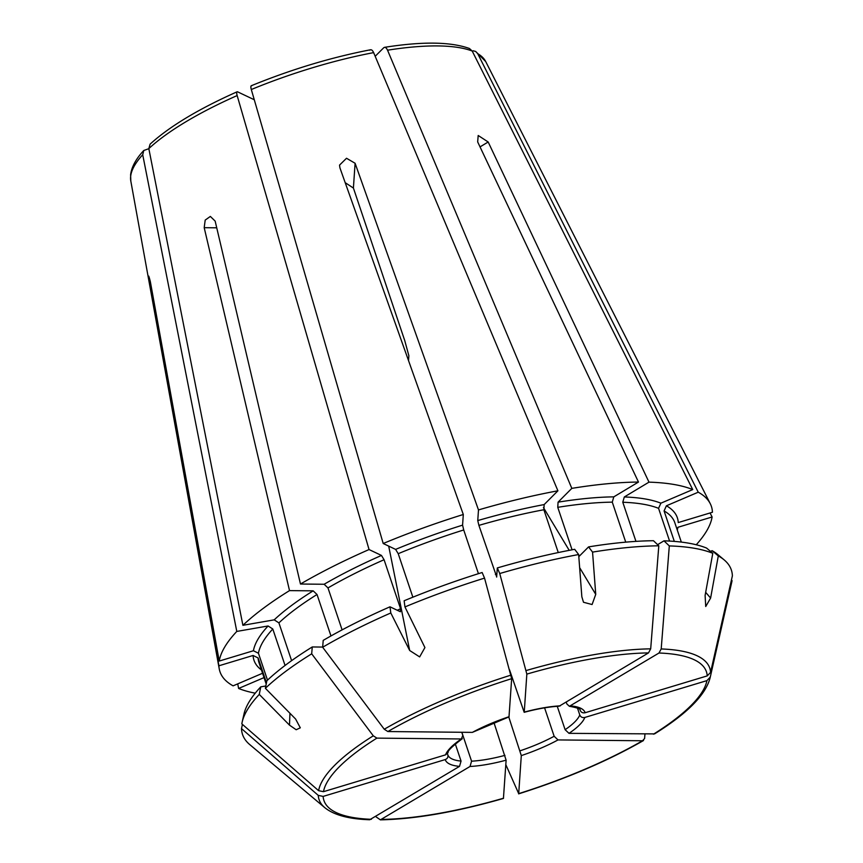 <?xml version="1.0" encoding="UTF-8"?>
<svg xmlns="http://www.w3.org/2000/svg" width="863" height="863" viewBox="0 0 863 863"><rect width="100%" height="100%" fill="white"/><g stroke="black" fill="none" stroke-linecap="round" stroke-linejoin="round"><path stroke-width="1.29" d="M369.72 819.742L459.526 766.366L461.058 761.08L455.297 743.949M262.568 673.259L233.096 685.848A259.245 71.629 -18.6 0 1 219.245 668.901A259.245 71.629 -18.6 0 1 218.911 665.783L150.033 286.387C148.199 275.092 148.307 273.517 150.345 281.662L219.234 661.058A259.245 71.629 -18.6 0 1 236.796 631.425L142.719 154.736L143.776 150.496L148.835 148.695M265.826 685.977L260.755 686.862A253.495 70.043 -18.6 0 0 243.981 714.046L242.158 722.126A257.864 71.251 -18.6 0 0 241.823 723.863L318.587 790.659L323.463 791.684L445.545 754.855L448.08 752.547C447.509 750.961 452.244 746.344 462.288 738.706L461.392 738.965L462.805 735.362L461.77 732.277M267.498 680.141L258.436 653.237L253.42 650.745L219.234 661.058M242.438 724.402L241.5 728.599L318.264 795.384L323.14 796.409L445.222 759.58C447.455 758.674 448.329 757.078 447.811 754.791L447.422 753.636M342.104 629.871L327.983 587.919L324.132 584.262L300.475 584.024L215.157 221.101L210.345 216.43L205.2 220.087L204.197 227.681L289.515 590.616L313.172 590.842L317.023 594.51L330.971 635.945M260.755 686.862L259.267 694.424L289.493 725.136L296.171 729.731L300.302 727.822L295.599 719.019L265.373 688.296L266.861 680.745A253.495 70.043 -18.6 0 1 312.255 646.959L322.665 647.067M312.255 646.959L311.694 653.82L373.291 735.826L376.894 738.124L461.392 738.965A73.787 20.388 161.4 0 0 445.545 754.855M255.243 693.172A259.245 71.629 -18.6 0 1 238.609 688.458L237.735 683.863M710.497 551.371L712.104 550.68L718.296 555.923L710.616 598.07L705.729 606.506L705.103 595.459L712.784 553.302L706.581 548.07A253.495 70.043 -18.6 0 0 663.981 540.831L657.595 544.672M674.327 541.392L664.079 510.939L666.398 505.794L698.243 492.19L477.714 53.657L475.675 51.467L473.151 50.766M635.955 541.381L622.784 502.255L624.305 496.969L648.987 482.147L488.178 141.996L478.199 135.491L477.671 141.899L638.48 482.05L613.798 496.861L612.277 502.147L625.74 542.158M578.814 556.667L588.566 546.894A253.495 70.043 -18.6 0 1 653.474 540.723L658.803 545.815L650.691 648.847L648.491 652.903L559.202 706.182C549.095 706.754 537.422 708.793 524.186 712.309L509.526 669.796M478.436 573.679L463.722 529.968L462.579 525.146L463.302 514.499L339.914 167.832L339.537 165.113L346.516 158.263L355.092 163.258L353.409 188.048L345.189 182.676M387.865 731.544L384.251 729.235L322.654 647.239L323.215 640.378A253.495 70.043 -18.6 0 1 389.99 606.808L390.799 612.978L409.688 650.508L419.655 656.905L424.92 647.563L404.952 606.937L404.143 600.767A253.495 70.043 -18.6 0 1 482.137 572.514L484.542 578.113L511.662 678.674L508.997 716.883L472.352 732.385L387.865 731.544A201.791 55.75 -18.6 0 1 511.662 678.674M389.99 606.808L400.41 611.748L400.572 608.771L384.067 559.731L381.468 555.438L369.051 549.548L237.152 95.566C236.419 92.783 236.581 91.543 237.627 91.856L254.272 99.752M291.608 660.648L278.9 622.881L274.197 619.85L242.902 625.308L148.824 148.609L150.119 144.132C169.612 126.397 198.609 108.943 237.098 91.802L237.627 91.856M505.815 764.64L518.706 793.626L521.295 755.61L508.771 716.97M644.952 734.1L644.596 738.523L642.514 740.767L643.528 740.519C607.606 761.069 565.977 778.858 518.631 793.863L518.706 793.626A201.791 55.75 -18.6 0 0 642.514 740.767L558.016 739.925L554.154 736.268L544.585 707.854M677.272 530.055A223.355 61.705 -18.6 0 0 677.919 527.293L712.104 516.98L710.066 512.967M731.436 580.033L732.061 580.583L710.26 677.11L706.905 680.627L584.834 717.455C582.449 717.94 580.767 717.121 579.785 714.974L577.466 708.081M588.566 546.894L592.557 552.104L595.74 594.37L592.083 604.532L583.507 602.266L581.845 596.786L578.652 554.531L574.661 549.31A253.495 70.043 -18.6 0 0 497.315 567.94L496.635 577.067M558.264 552.557L543.863 509.742L544.165 504.575L557.908 490.799L373.636 52.621C372.385 49.989 371.101 49.18 369.785 50.205M148.77 276.128L150.345 281.662M375.783 816.657L380.367 819.85C415.135 819.138 456.149 811.997 503.431 798.448L506.117 760.184L493.906 722.471M380.367 819.85L470.033 766.473L471.565 761.188L461.845 732.277M710.26 677.11A206.106 56.947 -18.6 0 1 710.066 678.016C705.459 695.136 686.948 713.766 654.553 733.895L568.987 733.345L565.114 729.688L557.25 706.312M712.104 550.68A253.495 70.043 -18.6 0 1 717.843 554.575L724.176 559.904A257.864 71.251 -18.6 0 1 732.385 575.848L710.573 672.385L707.229 675.891L585.157 712.73C582.773 713.216 581.09 712.385 580.109 710.249L580.109 710.249C580.918 709.052 577.347 707.736 569.386 706.29L566.862 703.96L566.29 702.255M663.981 540.831L669.31 545.923L661.198 648.954L658.998 653.011L569.386 706.29M496.71 576.883L478.9 525.384L477.757 520.572L478.49 509.925L355.092 163.258M264.035 677.606L238.609 688.458M266.462 682.762L258.113 657.962L253.096 655.47L218.911 665.783M285.06 665.459L272.794 628.998L268.091 625.977L236.796 631.425M412.859 597.196L398.221 553.69L395.61 549.397L383.204 543.507L251.306 89.525C250.572 86.742 250.723 85.502 251.769 85.804M408.533 360.648L408.868 355.739L404.758 340.637L353.409 188.048M497.315 567.94L499.731 573.528L526.84 674.1L524.251 712.115A73.787 20.388 161.4 0 1 560.335 705.837M572.061 549.807L557.757 507.325L558.07 502.158L571.813 488.372L387.541 50.194C386.29 47.562 385.006 46.764 383.69 47.778L375.178 56.3M669.58 541.069L658.566 508.329L660.885 503.183L692.73 489.58L472.201 51.036L469.418 48.49C450.691 41.748 422.395 41.37 384.52 47.336L383.69 47.778M666.398 505.794A223.355 61.705 -18.6 0 1 678.242 522.568L712.428 512.255A259.245 71.629 -18.6 0 0 710.249 503.658A259.245 71.629 -18.6 0 0 698.243 492.19M318.264 795.384A206.106 56.947 -18.6 0 0 324.801 807.671L249.698 744.542A257.864 71.251 -18.6 0 1 241.5 728.599M732.061 580.583A257.864 71.251 -18.6 0 1 731.716 582.32L710.066 678.016M712.104 516.98A259.245 71.629 -18.6 0 1 696.247 544.758M718.296 555.923A257.864 71.251 -18.6 0 1 724.176 559.904M669.31 545.923A257.864 71.251 -18.6 0 1 712.784 553.302M648.987 482.147A259.245 71.629 -18.6 0 1 692.73 489.58M571.813 488.372A259.245 71.629 -18.6 0 1 638.48 482.05M592.557 552.104A257.864 71.251 -18.6 0 1 658.803 545.815M499.731 573.528A257.864 71.251 -18.6 0 1 578.652 554.531M478.49 509.925A259.245 71.629 -18.6 0 1 557.908 490.799M383.204 543.507A259.245 71.629 -18.6 0 1 463.302 514.499M404.952 606.937A257.864 71.251 -18.6 0 1 484.542 578.113M322.654 647.239A257.864 71.251 -18.6 0 1 390.799 612.978M300.475 584.024A259.245 71.629 -18.6 0 1 369.051 549.548M242.902 625.308A259.245 71.629 -18.6 0 1 289.515 590.616M265.373 688.296A257.864 71.251 -18.6 0 1 311.694 653.82M242.158 722.126A257.864 71.251 -18.6 0 1 259.267 694.424M371.37 819.3A201.791 55.75 -18.6 0 1 323.14 796.409M204.197 227.681L216.732 227.81M705.675 592.342L710.616 598.07M388.695 546.117L409.688 650.508M543.442 507.573L569.213 550.346M579.645 567.649L595.74 594.37M150.033 286.387L151.144 286.052M289.946 713.27L289.493 725.136M470.033 766.473A73.787 20.388 161.4 0 0 506.117 760.184M471.565 761.188A69.795 19.288 161.4 0 0 504.974 755.362M521.295 755.61A73.787 20.388 161.4 0 0 558.016 739.925M520.152 750.788A69.795 19.288 161.4 0 0 554.154 736.268M568.987 733.345A73.787 20.388 161.4 0 0 584.834 717.455M565.114 729.688A69.795 19.288 161.4 0 0 579.785 714.974M585.157 712.73A73.787 20.388 161.4 0 0 570.842 705.934M578.739 555.664A219.364 60.604 -18.6 0 1 580.001 555.481M495.405 574.424A219.364 60.604 -18.6 0 1 496.905 573.992M509.073 716.7A73.787 20.388 161.4 0 0 472.352 732.385M397.25 610.249A219.364 60.604 -18.6 0 1 400.572 608.771M488.178 141.996L480.033 146.893M445.222 759.58A73.787 20.388 161.4 0 0 459.526 766.366M447.811 754.791A69.795 19.288 161.4 0 0 461.058 761.08M503.528 798.21A201.791 55.75 -18.6 0 1 381.888 819.408M706.905 680.627A201.791 55.75 -18.6 0 1 653.474 734.186M477.714 53.657A187.379 51.769 -18.6 0 1 485.696 61.543L710.249 503.658M664.079 510.939A219.364 60.604 -18.6 0 1 674.801 522.687L681.328 542.093M658.998 653.011A201.791 55.75 -18.6 0 1 707.229 675.891M661.198 648.954A206.106 56.947 -18.6 0 1 710.573 672.385M624.305 496.969A223.355 61.705 -18.6 0 1 660.885 503.183M622.784 502.255A219.364 60.604 -18.6 0 1 658.566 508.329M387.541 50.194A187.379 51.769 -18.6 0 1 472.201 51.036M558.07 502.158A223.355 61.705 -18.6 0 1 613.798 496.861M557.757 507.325A219.364 60.604 -18.6 0 1 612.277 502.147M526.84 674.1A201.791 55.75 -18.6 0 1 648.491 652.903M526.16 670.54A206.106 56.947 -18.6 0 1 650.691 648.847M477.757 520.572A223.355 61.705 -18.6 0 1 544.165 504.575M478.9 525.384A219.364 60.604 -18.6 0 1 543.863 509.742M251.306 89.525A187.379 51.769 -18.6 0 1 373.636 52.621M395.61 549.397A223.355 61.705 -18.6 0 1 462.579 525.146M398.221 553.69A219.364 60.604 -18.6 0 1 463.722 529.968M384.251 729.235A206.106 56.947 -18.6 0 1 510.982 675.125M324.132 584.262A223.355 61.705 -18.6 0 1 381.468 555.438M327.983 587.919A219.364 60.604 -18.6 0 1 384.067 559.731M148.824 148.609A187.379 51.769 -18.6 0 1 237.152 95.566M274.197 619.85A223.355 61.705 -18.6 0 1 313.172 590.842M278.9 622.881A219.364 60.604 -18.6 0 1 317.023 594.51M323.463 791.684A201.791 55.75 -18.6 0 1 376.894 738.124M318.587 790.659A206.106 56.947 -18.6 0 1 373.291 735.826M253.42 650.745A223.355 61.705 -18.6 0 1 268.091 625.977M258.436 653.237A219.364 60.604 -18.6 0 1 272.794 628.998M143.776 150.496C136.041 158.792 131.661 166.839 130.615 174.66L130.798 180.982A187.379 51.769 -18.6 0 1 142.719 154.736M261.467 669.99A223.355 61.705 -18.6 0 1 253.096 655.47M266.203 684.068L258.986 662.622A219.364 60.604 -18.6 0 1 258.113 657.962M324.801 807.671C333.992 815.071 348.965 819.095 369.709 819.742M475.675 51.456L485.696 61.543M251.262 85.75C291.306 69.396 331.068 57.4 370.572 49.763M130.798 180.982L219.245 668.901"/></g></svg>
